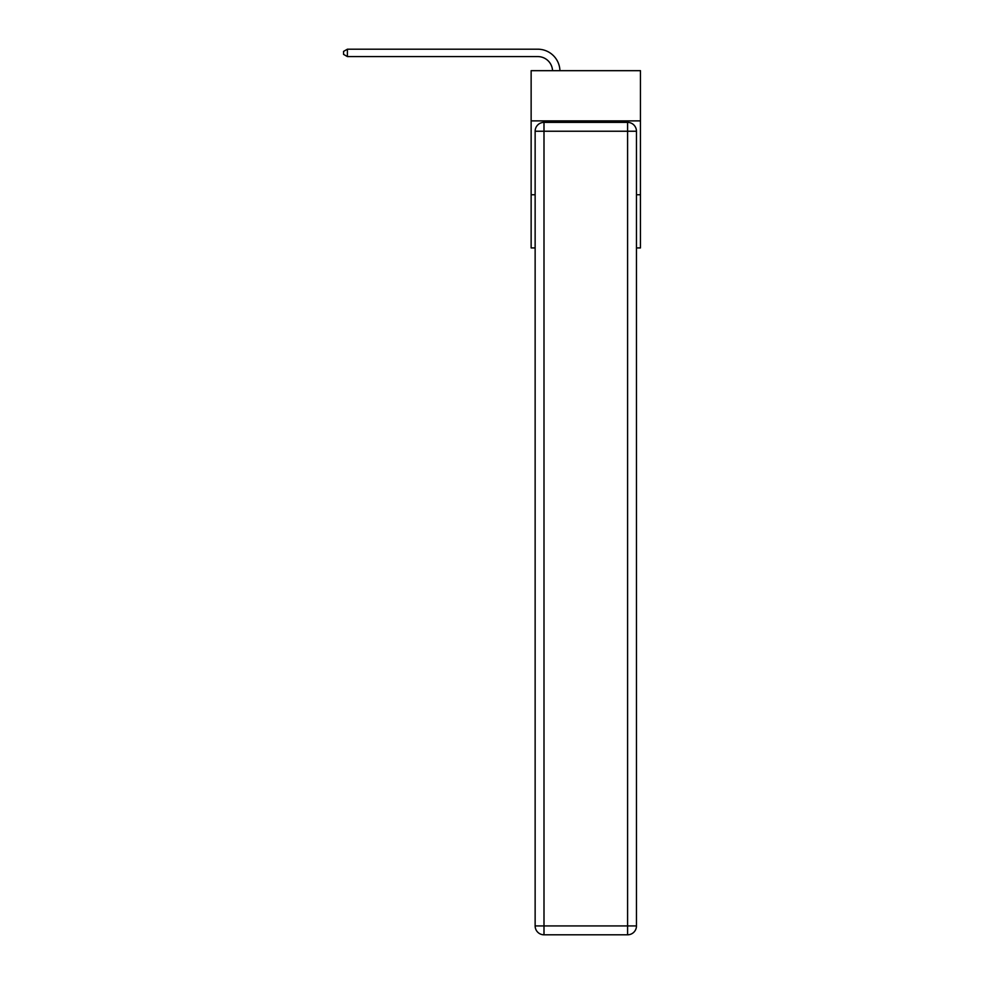 <?xml version="1.0" encoding="UTF-8"?>
<svg xmlns="http://www.w3.org/2000/svg" width="984" height="984" viewBox="0 0 984 984"><rect width="100%" height="100%" fill="white"/><g stroke="black" fill="none" stroke-linecap="round" stroke-linejoin="round"><path stroke-width="1.48" d="M640.449 120.897L640.449 70.676L531.139 70.676L531.139 120.897L640.449 120.897L640.449 247.931L636.464 247.931M535.136 194.758L531.139 194.758L531.139 120.897M640.449 194.758L636.464 194.758M531.139 194.758L531.139 247.931L535.136 247.931M537.793 56.58A14.772 14.772 178.8 0 1 552.553 70.676A14.772 14.772 178.8 0 0 537.793 56.58A14.772 14.772 178.8 0 1 552.553 70.676A14.772 14.772 178.8 0 0 537.793 56.58A14.772 14.772 178.8 0 1 552.553 70.676A14.772 14.772 178.8 0 0 537.793 56.58A14.772 14.772 178.8 0 1 552.553 70.676A14.772 14.772 178.8 0 0 537.793 56.58A14.772 14.772 178.8 0 1 552.553 70.676A14.772 14.772 178.8 0 0 537.793 56.58A14.772 14.772 178.8 0 1 552.553 70.676A14.772 14.772 0 0 0 537.793 56.58L347.389 56.58L343.551 54.366L343.551 51.414L347.389 49.2L537.793 49.2A22.152 22.152 -1.2 0 1 559.933 70.676M543.992 122.373L627.595 122.373A8.868 8.868 0 0 1 636.464 131.241L636.464 925.932A8.868 8.868 0 0 1 627.595 934.8L543.992 934.8L543.992 925.932L627.595 925.932L627.595 131.241L543.992 131.241L543.992 925.932L535.136 925.932L535.136 131.241L543.992 131.241L543.992 122.373A8.868 8.868 0 0 0 535.136 131.241A8.868 8.868 0 0 1 543.992 122.373M535.136 925.932A8.868 8.868 0 0 0 543.992 934.8A8.868 8.868 0 0 1 535.136 925.932M347.389 49.2L347.389 56.58M627.595 934.8A8.868 8.868 0 0 0 636.464 925.932L627.595 925.932L627.595 934.8M636.464 131.241A8.868 8.868 0 0 0 627.595 122.373L627.595 131.241L636.464 131.241"/></g></svg>

